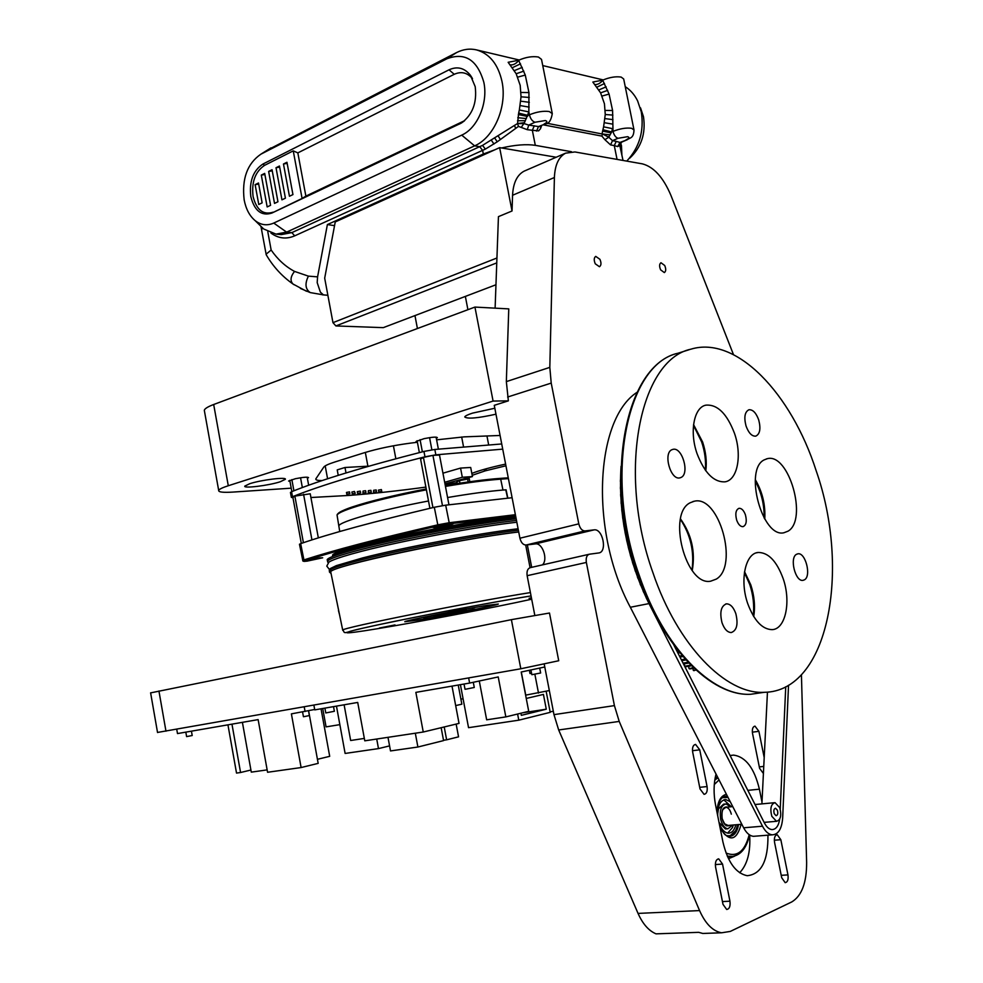 <?xml version="1.0" encoding="UTF-8"?>
<svg xmlns="http://www.w3.org/2000/svg" width="983" height="983" viewBox="0 0 983 983"><rect width="100%" height="100%" fill="white"/><g stroke="black" fill="none" stroke-linecap="round" stroke-linejoin="round"><path stroke-width="1.47" d="M204.489 411.299L204.304 410.255C204.783 408.609 207.917 406.692 213.68 404.505L228.289 485.737L493.085 401.064L474.936 307.077L508.764 308.883L506.343 381.613L508.371 400.855L494.265 405.328L519.921 538.217C521.076 542.665 523.116 544.938 526.04 545.037L535.33 543.918L594.076 529.874C602.812 528.301 607.605 552.139 598.696 552.962L589.431 554.203C586.765 555.076 585.733 557.828 586.36 562.448L614.412 705.61L619.216 721.424L699.564 910.577C705.462 923.787 712.798 931.184 721.583 932.793L730.271 931.429L791.757 901.939C801.735 895.882 806.687 882.722 806.638 862.46L801.428 674.793M733.465 354.593L670.971 195.506C663.353 177.456 653.83 166.901 642.403 163.866L574.957 151.96L565.618 153.151C558.663 156.899 554.928 165.021 554.4 177.518L549.816 367.372L551.217 383.1L578.79 523.853C579.982 528.436 582.022 530.795 584.922 530.931L594.076 529.874M699.749 749.832L707.072 786.56C707.637 791.217 706.642 793.809 704.074 794.35L700.031 788.993L692.671 752.044C692.106 747.522 693.064 744.979 695.546 744.414L699.749 749.832L692.487 750.717M716.029 774.039C713.597 783.586 713.449 793.957 715.587 805.175L722.923 841.952C727.715 862.091 735.812 873.346 747.191 875.706C761.321 874.292 768.239 860.776 767.944 835.181M761.997 802.042L759.392 789.189C754.354 768.215 745.765 756.849 733.625 755.104L730.111 755.571M595.293 263.825L599.458 266.725C601.301 265.41 601.449 262.94 599.925 259.303L595.735 256.391C593.904 257.706 593.757 260.188 595.293 263.825M660.613 269.834L664.336 272.586C666.032 271.382 666.155 269.023 664.717 265.508L660.981 262.744C659.298 263.948 659.175 266.307 660.613 269.834M752.339 732.163L758.901 731.327L764.196 757.537M758.901 731.327L754.981 726.13C752.781 726.683 751.958 729.079 752.511 733.318L759.601 768.362L763.41 773.486M780.834 839.715L787.961 874.907C788.538 879.625 787.616 882.206 785.184 882.673L781.706 877.745L774.555 842.345C773.977 837.749 774.874 835.206 777.246 834.727L780.834 839.715L774.321 840.207M722.542 864.082L729.939 901.202C730.516 906.277 729.423 909.029 726.67 909.472L722.996 904.348L715.563 867.006C714.997 862.066 716.054 859.363 718.733 858.884L722.542 864.082L715.329 864.573M588.989 554.314L530.353 567.633C527.638 568.506 526.569 571.197 527.146 575.694L534.85 615.567M157.526 732.446L520.818 668.772L558.725 660.748L549.485 613.023L511.393 619.659L150.62 692.88M544.164 663.832L553.982 714.641L558.676 729.976L638.041 913.404C642.771 923.995 648.768 930.803 656.03 933.85L698.692 932.339L702.784 933.457L708.079 933.272M525.401 170.6L524.099 171.165C517.046 174.949 513.2 182.985 512.561 195.261L512.032 210.989L499.634 147.634L556.194 157.243M512.032 210.989L498.442 216.641L495.113 308.158M535.33 543.918C542.481 542.505 548.281 559.61 542.456 564.881M739.658 872.769C747.363 864.61 750.693 852.028 749.66 834.997M527.343 544.877L531.68 567.338M525.696 545.061L530.07 567.695M496.759 262.891L335.903 325.938L383.284 327.646L495.96 284.763M496.943 257.988L332.967 322.657L335.903 325.938M499.634 147.634L335.24 221.937L324.685 278.164L332.967 322.657M414.961 315.592L417.419 328.531M334.539 225.648L327.388 224.579L317.583 276.862L317.19 282.625L320.384 292.148L323.395 294.863L327.88 295.281M571.43 151.701L535.305 145.337C526.409 143.985 515.166 144.857 501.588 147.966M494.977 149.748L483.329 154.024L327.388 224.579M300.405 288.449L310.259 292.59L323.395 294.863M267.781 231.705L271.148 250.026C277.734 259.5 285.525 266.626 294.531 271.406L308.404 276.137L317.583 276.862M623.025 160.438L619.769 145.423L617.717 146.578L614.289 145.607L617.054 159.393M518.483 126.389L517.549 123.625L524.099 123.588L528.768 125.099L527.257 129.682L518.483 126.389L497.214 141.822L485.369 149.097L294.691 235.846C286.311 239.434 278.398 238.513 270.964 233.082M271.148 250.026L266.11 254.192L266.553 255.334M262.264 227.737L261.662 229.973M617.717 146.578L619.978 142.449L616.243 141.38L614.289 145.607L610.554 144.906L612.507 140.667L608.76 137.202L604.914 139.697L601.879 136.109L602.505 133.983L608.76 137.202L611.684 131.943L613.011 131.366C620.003 128.626 626.171 127.593 631.528 128.269L633.998 129.94C633.666 138.664 629.857 137.559 627.252 139.721L619.978 142.449L619.29 145.447M620.42 142.646L621.453 145.533L621.883 154.761M621.637 142.117L619.769 145.423M540.232 126.279L540.638 128.564L538.623 130.862L532.331 130.284L535.305 145.337M515.62 128.306L514.478 125.406L517.549 123.563L524.467 122.666L521.469 127.077M514.478 125.406L482.542 145.373L291.853 232.615L294.691 235.846M483.329 154.024L482.628 150.424L479.753 146.713L474.617 145.853L286.618 232.123L273.741 223.067L461.715 135.126L474.617 145.853C493.97 137.657 507.412 106.68 501.981 81.417C498.074 64.214 489.608 53.721 476.595 49.912C469.874 48.327 463.165 49.236 456.481 52.615L267.388 150.116M260.016 225.402L263.702 228.99L276.026 234.126L286.618 232.123L291.853 232.615L281.261 234.605L276.026 234.126M626.761 161.101C639.429 147.45 644.27 131.022 641.285 111.829L637.611 100.868C634.539 94.687 630.422 89.957 625.237 86.676M546.831 123.231L602.026 133.958L602.911 129.744L611.684 131.943L612.47 128.638L603.599 126.844L605.258 114.507L604.447 103.793L600.601 92.857L592.847 82.044L602.702 80.139C609.644 77.264 615.8 76.256 621.182 77.092L623.689 78.984L633.949 129.695M517.549 123.563L518.655 113.082L528.068 115.441L529.432 114.802C530.476 118.869 532.344 121.351 534.998 122.248L528.768 125.099L538.512 126.561L545.43 123.919M510.472 64.903C513.323 65.161 516.063 63.698 518.705 60.504L525.278 75.077L528.952 92.586L528.854 111.902L519.343 109.985L521.039 96.813L520.191 85.386L516.173 73.75L508.15 62.285L518.655 60.246C525.807 57.125 532.393 56.056 538.438 57.026L541.522 59.41L552.213 113.266M524.467 122.666L528.854 111.902L529.432 114.802C536.62 111.841 543.23 110.747 549.251 111.521L552.286 113.635C551.119 120.307 548.907 123.711 545.639 123.821L538.512 126.561L536.534 131.071M273.741 223.067C267.118 225.967 260.9 225.144 255.088 220.585C249.571 215.928 245.934 209.035 244.165 199.905C241.72 178.82 247.274 163.583 260.851 154.208L270.817 147.966M629.734 158.177C641.358 147.241 645.942 133.405 643.472 116.682L640.523 107.86M595.096 84.526C597.639 84.735 600.183 83.346 602.751 80.373L609.079 94.085L612.593 110.526L613.011 131.366C614.006 135.175 615.665 137.485 618.012 138.296L612.507 140.667L616.243 141.38M271.05 147.855L261.036 154.11L446.896 58.783C465.033 51.976 477.345 59.84 483.857 82.388C488.256 102.994 477.443 128.294 461.715 135.126M271.886 213.053C261.503 216.346 254.474 210.878 250.825 196.649C249.092 181.499 253.098 170.637 262.866 164.075L449.034 69.805C457.304 66.07 464.418 67.876 470.39 75.236L475.194 86.639C477.148 102.674 472.553 114.814 461.383 123.047L271.886 213.053L302.088 198.455L293.253 150.866L264.599 165.341C255.261 171.607 251.415 181.978 253.073 196.477C256.563 210.079 263.284 215.302 273.225 212.144M293.253 150.866L297.837 152.893L454.244 74.303L449.034 69.805M472.504 78.677C467.343 72.595 461.26 71.132 454.244 74.303M297.837 152.893L305.873 196.108L464.615 120.676M305.873 196.108L302.088 198.455M255.125 184.669L258.775 204.489L262.142 202.854L258.492 182.998L255.125 184.669L258.689 184.091M261.306 175.097L264.685 173.401L270.571 205.312L267.167 206.934L261.306 175.097L264.894 174.507M268.629 171.435L272.045 169.727L277.956 201.761L274.527 203.407L268.629 171.435L272.254 170.833M276.014 167.737L279.467 166.016L285.414 198.185L281.949 199.844L276.014 167.737L279.676 167.135M283.473 164.014L286.95 162.269L292.946 194.585L289.444 196.256L283.473 164.014L287.159 163.387M549.325 690.545L525.745 695.128L521.309 672.003M534.863 674.203L538.5 693.064M231.963 724.152L240.565 772.503L236.522 773.08L227.945 724.852M240.565 772.503L250.923 770.033M314.683 709.48L291.398 713.867L301.105 767.551L318.173 763.373L308.613 710.746M176.743 729.3L177.493 733.576L258.136 719.617L267.573 772.269L301.105 767.551M304.226 706.875L305.074 711.495M267.155 769.886L251.292 772.134L242.408 722.345M317.435 759.306L329.698 756.332L321.036 708.792M376.722 739.032L378.48 748.604L345.119 753.445L336.469 706.126M378.48 748.604L389.575 745.888M479.286 681.01L486.659 719.814L505.84 716.902L528.719 711.311L521.187 672.028L544.779 666.978M468.645 677.951L469.616 683.074L498.221 676.943L505.84 716.902M313.896 705.18L314.757 709.886L357.714 702.44L364.779 740.826L423.255 732.016L415.858 692.376L469.616 683.074M344.111 704.799L350.661 740.494L364.337 738.417M444.218 726.965L446.626 739.818L443.517 740.273M446.626 739.818L458.557 736.832L456.149 724.09M415.317 733.22L417.898 747.019L390.509 750.938L387.99 737.336M417.898 747.019L443.579 740.592L441.158 727.703M423.255 732.016L459.036 723.39L452.008 686.122M520.818 668.772L511.393 619.659M531.557 673.281L529.984 673.515L529.358 670.271M191.439 731.168L192.201 735.517L186.61 736.599M308.502 710.77L309.375 715.563L304.214 716.607L303.428 716.718L302.567 711.925M333.52 706.63L334.38 711.287L325.778 712.945M539.692 668.059L540.65 672.999L531.828 674.694L530.918 669.939M473.29 682.288L474.273 687.473L466.581 689.034L465.02 689.255L464.037 684.045M493.085 401.064L508.371 400.855M213.68 404.505L474.936 307.077M467.92 309.706L465.352 296.411M500.077 435.469L464.087 436.87L436.612 439.843M417.406 442.252L410.489 443.124C393.372 445.41 378.05 448.592 364.533 452.671L335.092 461.912C328.555 463.988 324.783 465.721 323.776 467.097L315.801 478.918C315.531 479.987 317.62 480.552 322.055 480.601M289.985 481.461L288.609 481.019L295.367 478.721C303.194 477.185 307.581 476.829 308.527 477.627L307.396 478.34M417.357 441.981L416.067 441.478L424.091 438.651C432.041 437.079 436.464 436.735 437.361 437.632L436.341 438.393M495.973 414.187C477.861 418.193 467.453 419.114 464.75 416.964C465.07 415.969 467.662 414.691 472.504 413.13L494.818 408.24M249.768 483.697C261.306 479.876 287.183 476.718 285.328 479.323L280.155 481.793C268.605 485.565 243.096 488.698 244.804 486.094L249.768 483.697M291.214 488.17L233.008 492.078C223.116 492.692 218.349 492.139 218.681 490.406C219.246 489.178 222.441 487.629 228.289 485.737M546.155 691.282L550.21 712.343L518.778 720.183L468.547 727.678L460.413 684.672M518.778 720.183L517.611 714.027M520.916 713.216L521.334 715.341L546.278 709.198L522.403 712.847M546.278 709.198L543.427 694.416L526.249 698.446M553.331 711.299L550.111 711.79M458.238 685.04L461.85 704.184L455.682 705.585M339.86 724.643L326.073 726.879L322.719 708.497M463.079 698.778L460.892 699.134M332.721 556.353L332.561 555.383C331.013 549.214 459.294 521.543 515.67 516.247M450.546 523.706L437.435 526.04L432.987 527.466L435.592 527.601C444.525 526.36 450.374 525.082 453.138 523.742L450.546 523.706M319.758 557.828L303.87 561.158L306.831 561.195L322.707 557.791L319.758 557.828M299.483 544.336L300.651 543.636C329.944 533.56 374.498 521.432 434.302 507.265L445.68 505.176L449.415 523.828L515.584 515.768M300.651 543.636L303.944 559.917L305.443 560.556C334.625 551.144 378.615 539.642 437.435 526.04L436.784 525.069L437.804 524.836L438.43 525.807M445.68 505.176L512.094 497.717M507.621 498.135L505.778 489.853L502.977 490.05C488.686 491.193 470.218 493.687 447.572 497.533C470.218 493.687 488.686 491.193 502.977 490.05L506.085 489.804L507.83 498.111M428.514 500.986C380.593 510.03 339.774 521.568 338.816 525.868L338.988 526.925L338.816 525.868C339.774 521.568 380.593 510.03 428.514 500.986M516.173 518.815C475.526 523.325 398.828 537.861 359.692 548.219C339.872 553.417 329.047 557.189 327.204 559.56L327.388 560.58M329.465 569.538L326.786 566.11L328.85 562.227C328.924 562.129 331.996 559.032 360.933 551.488C401.396 540.871 477.554 526.593 516.825 522.231C477.836 526.556 401.912 540.785 361.461 551.365L361.093 551.463M362.678 557.926C403.177 547.482 479.114 533.253 518.09 528.756C479.04 533.253 403.128 547.494 362.604 557.939L336.358 565.618L330.3 568.543L329.231 570.558C330.927 568.432 341.801 564.82 361.818 559.696C402.477 549.264 478.537 534.949 518.373 530.23M331.05 573.47L329.514 572.131C331.222 570.029 342.096 566.441 362.125 561.33C402.797 550.935 478.856 536.632 518.692 531.864M518.717 531.987C457.66 538.991 329.33 566.503 330.73 571.922L330.927 572.819M339.516 614.621L338.447 610.529M487.224 605.344C462.256 609.288 404.677 620.74 404.75 621.723L417.234 620.212C442.964 616.071 497.853 605.159 498.356 604.041L487.224 605.344M395.031 624.93L379.413 628.026L395.031 624.93M448.58 611.352L465.844 607.912L448.58 611.352M531.471 598.045L529.063 598.34L531.41 597.738M418.365 619.978C443.222 615.972 496.317 605.417 496.796 604.348L486.007 605.602C461.863 609.411 406.249 620.47 406.311 621.428L418.365 619.978M474.924 609.079L465.733 610.812L474.924 609.079M466.95 610.382L457.845 612.09L466.95 610.382M457.034 611.905L464.173 610.676L457.034 611.905M448.039 613.699L457.488 611.758L448.039 613.699M447.695 613.38L440.777 614.83L447.695 613.38M442.657 614.252L433.663 616.034L442.657 614.252M433.036 615.874L423.538 617.656L433.036 615.874M468.375 610.234L469.309 610.038M470.525 609.804L469.321 610.099M470.538 609.865L473.437 609.177M473.474 609.386L468.019 610.308M460.499 611.573L465.5 610.689L460.486 611.512M449.329 613.085L442.755 614.363M444.169 614.068L442.78 614.449M449.342 613.159L444.181 614.129M438.074 615.063L440.617 614.645L438.049 614.94M428.441 616.624L427.187 616.857M428.453 616.685L427.2 616.919M486.696 468.633L485.233 470.046L484.127 469.813M301.302 543.415L292.909 497.472L294.875 496.12L310.235 493.785L318.332 537.885M303.575 494.265L311.943 539.9M294.875 496.12L303.403 542.702M429.89 508.297L420.589 459.086L423.427 457.414L432.925 455.375L439.499 455.043L448.948 504.758M432.925 455.375L442.473 505.643M423.427 457.414L432.925 507.584M457.193 483.587L456.874 481.94L459.466 480.626L469.26 478.807M467.576 478.918L468.154 481.953M459.466 480.626L459.946 483.169M290.476 492.557L291.57 491.721C320.458 480.011 364.582 466.581 423.956 451.43L434.83 449.464L501.723 443.96M502.718 449.133L435.85 454.834L424.975 456.8C365.578 471.852 321.416 485.147 292.479 496.71L291.361 497.373L292.971 497.779M310.923 497.509L348.854 495.444C372.066 493.699 397.746 490.91 425.885 487.101M445.078 484.41L457.009 482.628M471.84 473.413C478.967 470.55 490.222 467.441 505.606 464.099M381.736 491.353L378.762 491.881L381.736 491.353L381.404 489.583L378.43 490.124M376.514 491.721L376.182 489.952L373.638 490.296L373.528 492.262L376.514 491.733L373.528 492.262M368.256 492.655L368.367 490.677L370.923 490.333L371.255 492.114L368.256 492.655L371.255 492.114M346.483 492.446L349.518 491.881L349.85 493.675M355.256 493.294L354.47 491.451L351.889 492.028L352.233 493.835L355.256 493.294L352.233 493.835M357.284 491.66L360.294 491.107L360.626 492.901L357.615 493.441L360.626 492.901M365.959 492.508L365.627 490.714L363.059 491.058L362.948 493.048L365.959 492.508L362.948 493.048M442.952 473.179L460.56 468.08L470.697 467.466L472.442 476.571L444.967 483.808M460.56 468.08L462.317 477.259L472.442 476.571M444.672 482.272L462.317 477.259M347.245 494.044L349.85 493.699L347.245 494.044M346.004 472.946L344.996 467.49L337.23 469.886L338.238 475.354L337.23 469.886M369.067 466.139L344.996 467.49M289.776 480.294L291.84 491.611M291.853 479.593L293.905 490.787M300.552 477.763L302.346 487.543M307.188 477.185L308.662 485.233M417.111 440.716L419.36 452.598M420.073 439.671L422.371 451.836M429.571 437.644L431.881 449.858M436.096 437.14L438.369 449.096M788.538 685.225L782.652 818.175C781.768 828.927 778.303 834.481 772.257 834.837C768.583 834.42 765.327 831.557 762.501 826.212L649.013 603.587L630.336 607.261L743.64 827.797C746.466 833.08 749.722 835.919 753.42 836.324L755.362 836.177M649.013 603.587C627.4 559.253 618.086 513.482 621.059 466.286M630.336 607.261C589.444 531.201 595.12 419.336 637.009 392.328M673.92 645.167L764.43 822.98C766.605 827.084 769.099 829.283 771.938 829.591C776.005 829.48 778.597 825.978 779.691 819.109M780.232 809.095L785.736 686.785M761.899 803.885L767.453 692.13M755.227 480.945C761.432 492.52 764.393 504.869 764.11 517.992M744.426 572.561L749.734 584.43C753.236 595.108 754.403 605.553 753.248 615.763M680.433 519.38C690.644 534.899 694.49 551.856 691.971 570.238M693.494 425.381L701.665 441.945C704.872 451.652 706.101 461.064 705.352 470.181M652.847 572.45C677.422 645.462 725.835 694.563 764.16 692.315C828.632 691.688 850.909 569.845 816.148 470.685C791.364 393.335 736.292 335.178 690.779 349.211C640.056 359.778 616.771 471.852 652.847 572.45M735.849 613.724C733.515 607.224 730.394 603.931 726.498 603.845C721.03 605.897 719.531 612.176 722.001 622.681C724.324 629.12 727.408 632.413 731.254 632.548C736.808 630.533 738.331 624.254 735.849 613.724M783.119 578.508C776.668 561.109 768.362 552.434 758.176 552.471C745.323 553.257 739.511 580.523 747.768 603.722C754.158 620.691 762.243 629.329 772.048 629.648C785.577 629.353 791.303 601.571 783.119 578.508M804.536 579.786C811.565 575.94 805.482 552.188 797.889 553.81L796.451 554.326C789.361 557.926 795.358 581.899 802.964 580.363L804.536 579.786M764.27 459.847C743.664 469.284 762.181 538.106 783.869 532.774L788.071 531.152C808.075 519.798 788.931 452.671 767.342 458.68L764.27 459.847M746.023 425.934C748.604 432.975 751.835 436.378 755.73 436.157C759.945 434.13 760.953 428.735 758.729 419.974C756.148 412.897 752.892 409.481 748.948 409.751C744.795 411.803 743.812 417.197 746.023 425.934M697.033 453.581C704.541 473.007 713.879 482.42 725.061 481.83C737.569 480.036 742.177 455.264 734.534 433.466C726.978 413.61 717.393 404.173 705.794 405.168C693.949 407.441 689.329 431.77 697.033 453.581M672.003 449.673C662.874 452.991 670.578 480.503 679.88 477.861L680.973 477.492C690.005 473.867 682.177 446.589 672.9 449.378L672.003 449.673M716.238 579.122C739.007 566.048 719.101 495.002 694.354 501.207L690.299 502.706C666.879 513.544 685.802 586.396 710.672 581.186L716.238 579.122M736.697 520.191C738.356 524.578 740.457 526.728 743.001 526.667C746.269 525.241 747.068 521.273 745.397 514.773C743.738 510.374 741.624 508.211 739.056 508.297C735.812 509.735 735.026 513.704 736.697 520.191M695.694 669.767L693.445 670.492L696.038 670.074M693.445 670.492L694.121 670.676M693.384 667.604L689.132 668.673L693.728 667.924M689.132 668.673L689.833 668.907M684.733 666.413L691.184 665.454M684.807 666.486L685.532 666.757M683.246 663.488L688.444 662.64M681.551 660.158L685.532 659.495M679.683 656.484L682.485 656.017M677.643 652.491L679.327 652.208M675.456 648.19L676.095 648.08M658.905 623.001L659.581 622.878M646.31 598.106L647.158 597.934M643.214 591.373L644.307 591.152M640.289 584.467L641.567 584.209M637.537 577.39L638.975 577.095M634.969 570.165L636.529 569.833M632.585 562.829L634.232 562.46M630.398 555.37L632.106 554.99M628.42 547.85L630.152 547.457M626.638 540.257L628.37 539.851M625.077 532.626L626.785 532.233M623.738 524.996L625.385 524.603M622.608 517.365L624.168 516.984M621.711 509.759L623.148 509.403M621.047 502.215L622.325 501.895M620.592 494.744L621.698 494.461M620.384 487.371L621.256 487.15M620.384 480.109L621.01 479.95M693.261 670.16L692.99 668.415M688.948 668.329L688.69 666.277M690.852 665.11L684.66 666.277M684.635 666.13L684.401 663.783M676.562 648.706L675.788 648.841L676.587 648.731M692.241 570.607C695.522 551.77 691.614 534.543 680.519 518.938M705.794 470.796C706.974 461.666 705.917 452.082 702.624 442.031L693.568 424.631M764.749 519.073C765.597 505.004 762.452 491.881 755.313 479.692M753.715 616.538C755.337 606.4 754.366 595.833 750.791 584.848L744.549 571.676M779.765 807.633C781.743 815.423 780.662 819.982 776.533 821.309L771.839 816.332C769.873 808.554 770.942 803.996 775.034 802.644L779.765 807.633M777.406 810.225L775.513 808.235C773.879 808.776 773.449 810.594 774.235 813.715L776.115 815.706C777.762 815.165 778.192 813.346 777.406 810.225M735.8 824.786C734.375 830.352 731.831 833.142 728.194 833.166C724.422 832.65 721.424 829.369 719.2 823.299M717.725 815.902C717.553 805.753 720.22 800.309 725.749 799.572L730.222 801.673M732.556 827.477L733.306 824.995L732.556 827.477L727.666 833.105M723.82 799.867L731.008 806.429M719.028 822.452L725.417 828.976L726.511 828.89M725.085 804.033L723.623 804.168L718.524 808.812L717.639 813.408M732.728 825.044L727.924 828.767C724.606 828.214 722.186 825.081 720.686 819.38C719.372 810.189 721.19 805.04 726.13 803.934L730.602 806.822M553.982 714.641L614.412 705.61M527.146 575.694L586.36 562.448M558.676 729.976L619.216 721.424M638.041 913.404L699.564 910.577M512.561 195.261L554.4 177.518M506.343 381.613L549.816 367.372M507.633 397.021L551.217 383.1M519.921 538.217L578.79 523.853M526.04 545.037L584.922 530.931M699.699 787.322L707.072 786.56M747.83 790.357L759.392 789.189M759.306 766.9L763.766 766.408M781.215 875.312L787.961 874.907M722.444 901.571L729.939 901.202M308.404 276.137C304.693 283.731 305.308 289.211 310.259 292.59M610.554 144.906L604.914 139.697M601.879 136.109L543.39 124.853M541.633 125.64L540.957 127.532M534.31 125.763L532.331 130.284L527.257 129.682M294.531 271.406C290.489 276.616 289.973 280.819 292.995 284.013L294.114 284.763M621.453 145.533L620.494 147.819M500.421 139.561L498.246 136.059M497.214 141.822L494.867 138.234M493.957 144.022L491.463 140.36M485.369 149.097L482.542 145.373M626.06 139.856C629.194 138.37 629.71 137.313 627.621 136.686L618.012 138.296M544.14 124.018C547.31 122.408 547.691 121.241 545.27 120.54L534.998 122.248M607.986 136.588L608.956 136.834M602.505 133.983L610.013 134.88M602.579 131.12L611.143 132.865M602.911 129.744L603.599 126.844M518.655 113.082L519.343 109.985M612.802 124.141L604.385 122.715M612.962 119.631L604.95 118.599M612.9 115.097L605.258 114.507M612.593 110.526L605.245 110.415M609.079 94.085L602.075 96.027M517.537 120.737L525.364 120.688M517.795 117.702L526.396 118.587M518.324 114.556L527.527 116.436M529.186 107.11L520.142 105.574M529.346 102.306L520.72 101.188M529.272 97.464L521.039 96.813M528.952 92.586L521.027 92.451M525.278 75.077L517.709 77.129M446.896 58.783L456.481 52.615M523.828 71.132L516.173 73.75M522.243 67.385L514.416 70.579M520.523 63.834L512.499 67.63M607.691 90.375L600.601 92.857M606.167 86.848L598.917 89.871M604.508 83.518L597.074 87.094M264.599 165.341L262.866 164.075M463.374 121.327L459.565 124.03M165.967 731.192L158.939 691.012M325.201 465.893L327.585 478.77M393.421 445.803L395.854 458.742M365.332 452.426L367.9 466.2M486.954 435.973L488.637 444.746M461.666 436.993L463.509 446.687M515.989 517.857C463.448 522.833 342.686 548.231 334.392 555.776M515.842 517.132C459.466 522.465 331.173 550.124 332.721 556.243L332.61 556.476M449.784 522.661L515.375 514.699M304.435 559.757C333.667 550.283 377.779 538.721 436.784 525.069M302.801 560.543L303.944 559.917L304.89 560.728M434.302 507.265L437.804 524.836L448.813 522.796L448.494 523.951M327.781 562.202L327.499 561.121C329.17 558.848 340.007 555.1 359.999 549.866C400.597 539.188 476.62 524.91 516.48 520.449M329.391 571.479L329.514 572.131M342.809 630.447L342.698 630.066C341.924 627.818 470.906 601.965 530.415 592.577M330.73 571.922L342.698 630.066C344.959 631.577 341.986 634.318 350.759 631.147C370.628 625.495 480.662 603.943 531.053 595.919C493.552 601.915 417.738 616.267 376.821 625.102C335.375 634.035 338.754 635.116 376.342 628.899C416.374 622.362 492.753 607.813 531.692 599.212M472.196 475.317L485.172 470.869L505.938 465.782M485.233 470.046L485.049 469.088M484.766 469.161L484.951 470.12M502.977 490.05L500.691 479.163C486.167 480.22 467.748 482.628 445.459 486.401M426.401 489.829C378.467 498.885 338.115 510.57 337.071 515.19L337.255 516.333M508.408 478.61L500.691 479.163L499.769 478.426C485.43 479.458 467.269 481.83 445.299 485.528C467.306 481.817 485.491 479.446 499.856 478.414M339.737 531.533L337.071 515.19C337.194 515.51 335.191 512.745 351.939 507.068C369.559 501.195 394.33 495.162 426.241 488.969C378.111 498.062 337.882 509.821 337.771 514.306M500.003 478.414L508.26 477.824L499.905 478.402M434.83 449.464L435.85 454.834M291.57 491.721L292.479 496.71M423.956 451.43L424.975 456.8M762.501 826.212L743.64 827.797M689.685 668.919L694.035 668.219M685.36 666.793L691.516 665.786L685.434 666.806M683.455 663.894L688.8 663.009M681.772 660.601L685.913 659.912M679.929 656.976L682.878 656.472M677.914 653.019L679.732 652.712M675.739 648.755L676.513 648.633L675.751 648.768M659.286 623.738L659.998 623.615M646.716 598.954L647.539 598.782M643.607 592.245L644.664 592.036M640.658 585.364L641.911 585.106M637.881 578.299L639.294 578.004M635.288 571.098L636.824 570.767M632.88 563.763L634.514 563.406M630.668 556.329L632.364 555.96M628.653 548.809L630.386 548.416M626.859 541.228L628.592 540.834M625.262 533.609L626.982 533.204M623.898 525.966L625.557 525.573M622.743 518.336L624.316 517.955M621.809 510.73L623.271 510.374M621.109 503.173L622.423 502.854M620.642 495.69L621.772 495.407M620.396 488.305L621.305 488.072M620.371 481.031L621.035 480.859M620.371 481.51L621.047 481.338M621.256 486.929L620.371 487.15L621.256 486.929M620.408 488.772L621.33 488.539M621.686 494.228L620.58 494.51L621.686 494.228M620.666 496.145L621.809 495.862M622.3 501.637L621.023 501.957M621.145 503.615L622.472 503.296M623.124 509.133L621.686 509.489M621.858 511.16L623.333 510.804M624.131 516.689L622.571 517.07M622.804 518.754L624.377 518.373M625.335 524.295L623.689 524.689M623.959 526.372L625.618 525.979M626.724 531.914L625.016 532.307M625.335 533.99L627.056 533.597M628.297 539.52L626.564 539.925M626.933 541.596L628.678 541.203M630.066 547.101L628.321 547.494M628.739 549.165L630.484 548.772M632.008 554.633L630.3 555.014M630.767 556.661L632.462 556.292M634.121 562.092L632.474 562.448M632.978 564.082L634.613 563.726M636.406 569.452L634.846 569.784M635.387 571.393L636.923 571.062M638.839 576.702L637.402 577.009M637.992 578.582L639.392 578.287L637.992 578.582M641.42 583.804L640.13 584.074M644.135 590.758L643.042 590.98M643.705 592.479L644.762 592.27L643.705 592.479M646.986 597.529L646.114 597.701M646.814 599.163L647.625 598.991L646.814 599.163M649.947 604.103L649.333 604.226M659.347 622.472L658.696 622.595M679.02 651.827L677.447 652.098M682.165 655.649L679.486 656.103M685.2 659.138L681.354 659.777M688.112 662.284L683.062 663.12M764.16 692.315L750.717 694.268C711.2 696.578 662.788 647.588 638.372 575.362C602.665 475.883 625.888 364.619 677.951 353.241C626.97 363.943 603.304 475.44 639.245 575.325C663.709 647.834 712.183 696.566 750.717 694.268L762.55 692.548M715.673 775.452L716.632 775.218M734.448 856.218L728.489 858.712M717.578 777.062L715.133 778.032M727.629 856.906L730.357 856.672M714.788 780.084L717.959 777.799M733.478 856.439L727.297 856.144M719.04 779.9L714.285 784.545M726.056 853.047C737.189 857.446 744.905 851.327 749.206 834.69M716.976 812.167C717.529 801.649 720.674 795.689 726.437 794.301M741.157 824.332C736.476 840.981 729.484 842.284 720.195 828.239M727.531 796.427L724.655 796.353M719.839 826.457C725.737 838.008 725.995 834.444 729.091 836.41C733.92 836.287 737.078 832.343 738.565 824.553M737.52 824.639C735.702 833.179 732.065 836.816 726.584 835.55M735.579 830.77L729.398 836.422C733.613 835.415 736.353 831.483 737.619 824.626M722.259 797.655L728.071 797.483M724.741 796.341L727.875 797.102M729.914 825.29C726.572 827.047 723.98 824.848 722.1 818.704C721.153 810.152 723.058 806.281 727.801 807.08M728.059 825.437L724.25 823.68M722.628 809.648L725.945 807.252C728.415 807.645 730.197 809.943 731.315 814.157M702.784 933.457L721.583 932.793M524.099 171.165L565.618 153.151M530.353 567.633L589.05 554.289M730.455 755.472L733.625 755.104M718.094 858.933L718.733 858.884M327.88 295.305L322.412 294.814M266.16 254.671C273.114 266.577 282.06 276.358 292.995 284.013L306.487 291.263M260.962 226.434L266.11 254.192M627.117 139.783L620.531 142.596M255.088 220.585L263.702 228.99M603.206 79.906L542.751 65.578M519.171 60L476.595 49.912M472.282 78.235L470.39 75.236M464.295 120.958L461.383 123.047M157.538 732.532L150.608 692.818M185.824 732.138L186.61 736.611M324.894 708.129L325.778 712.958M204.304 410.255L218.681 490.406M332.721 556.427L332.561 555.383M299.459 544.226L302.776 560.445C302.555 561.133 303.378 561.428 305.221 561.354M328.199 562.768L327.204 559.56M469.825 481.719L469.026 477.541M290.452 492.409L291.361 497.386M346.815 494.228L346.471 492.422M357.615 493.441L357.271 491.635M378.762 491.881L378.43 490.112M772.257 834.837L753.42 836.324M659.36 623.886L660.085 623.75M677.951 653.093L679.781 652.773M679.953 657.025L682.915 656.533M681.797 660.637L685.95 659.949M683.468 663.93L688.837 663.046M689.747 668.932L694.059 668.243M692.892 501.563L694.354 501.207M705.094 405.377L705.794 405.168M766.371 458.926L767.342 458.68M756.541 552.815L758.176 552.471M725.712 603.992L726.498 603.845M677.951 353.241L689.28 349.678M727.641 856.918L730.332 856.672M749.525 834.911C746.355 849.14 739.843 856.39 730 856.648L727.592 856.82M717.307 813.801C717.787 802.411 720.748 796.562 726.167 796.23M776.533 821.309L764.123 822.366M741.833 824.27L726.314 825.597M774.285 802.718L755.042 804.524M732.765 806.613L725.184 807.326M727.838 797.029L724.999 796.341M725.749 799.572L724.36 799.707M719.581 823.729L719.015 822.39M717.639 813.998L718.524 808.812M727.924 828.767L725.417 828.976M727.273 825.511C726.326 826.752 724.631 824.467 722.186 818.642C721.399 811.491 722.652 807.694 725.945 807.252"/></g></svg>
